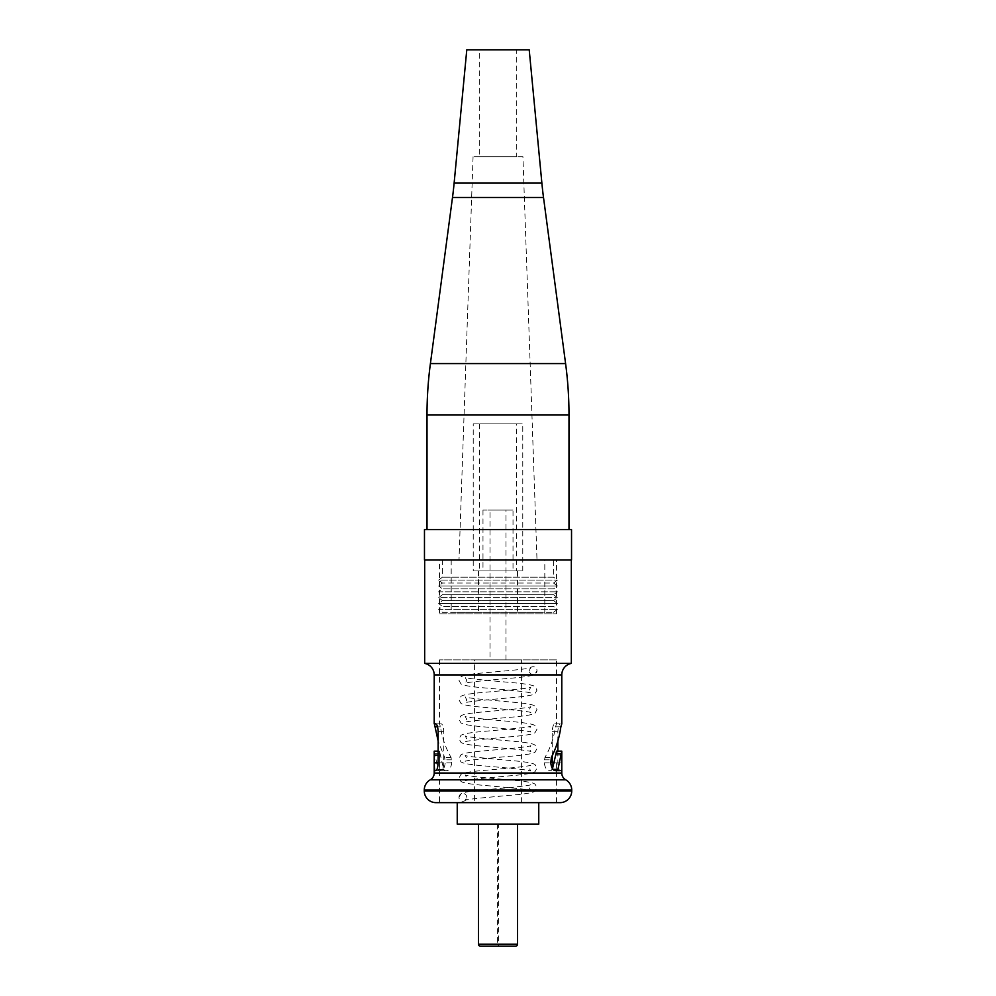 <?xml version="1.0" encoding="UTF-8"?>
<svg xmlns="http://www.w3.org/2000/svg" width="996" height="996" viewBox="0 0 996 996"><rect width="100%" height="100%" fill="white"/><g stroke="black" fill="none" stroke-linecap="round" stroke-linejoin="round"><path stroke-width="0.75" stroke-dasharray="4.98 3.74" d="M498.386 824.103L497.614 824.103L498.386 824.103L498.386 946.2L497.614 946.2L498.386 946.2M497.614 824.103L497.614 946.2M517.509 824.103L478.491 824.103L517.509 824.103M474.594 802.652L521.406 802.652L474.594 802.652L474.594 659.887L521.406 659.887L474.594 659.887M521.406 802.652L521.406 659.887M556.515 659.887L439.485 659.887L556.515 659.887L556.515 723.855L555.507 726.819C553.813 738.036 550.29 748.245 544.924 757.421L544.289 762.861C544.999 767.854 546.692 770.456 549.381 770.667L551.049 770.667L552.519 768.763M552.22 755.69L552.22 731.662C552.556 726.856 553.403 724.254 554.76 723.855L556.515 723.855M556.515 802.652L556.415 762.861C556.503 767.617 556.166 770.219 555.432 770.667L554.76 770.667C553.403 770.269 552.556 767.667 552.22 762.861M457.239 802.652L538.761 802.652L457.239 802.652M439.485 659.887L439.485 723.855L440.493 726.819C442.187 738.036 445.71 748.245 451.076 757.421L451.711 762.861C451.001 767.854 449.308 770.456 446.619 770.667L444.951 770.667L443.693 769.373L439.485 751.158L439.485 802.652M513.015 510.089L482.985 510.089L513.015 510.089L513.015 570.945L482.985 570.945L513.015 570.945M482.985 510.089L482.985 570.945M517.509 570.945L478.491 570.945L517.509 570.945L517.509 613.847L478.491 613.847L517.509 613.847M478.491 570.945L478.491 613.847M439.485 613.847L556.515 613.847L439.485 613.847L439.485 560.026L556.515 560.026L439.485 560.026M556.515 613.847L556.515 560.026M424.67 663.398L571.331 663.398M571.331 560.026L424.67 560.026L571.331 560.026M490.007 659.887L505.993 659.887L490.007 659.887L490.007 510.089L505.993 510.089L490.007 510.089M505.993 659.887L505.993 510.089M457.239 824.103L538.761 824.103M434.256 751.158L438.053 769.373L439.186 770.667L440.693 770.667C443.108 770.418 444.614 767.816 445.212 762.861L444.652 757.421L438.14 741.012M439.672 723.855L434.219 723.855M556.328 723.855L560.175 723.855C558.943 724.266 558.171 726.868 557.86 731.662L557.86 741.012M557.86 751.158L557.86 762.861C558.171 767.655 558.943 770.257 560.175 770.667L560.785 770.667C561.458 770.219 561.769 767.617 561.682 762.861L561.744 751.158M435.974 802.652L560.026 802.652M439.522 751.158L438.14 751.158L439.485 751.158L439.585 762.861C439.497 767.617 439.834 770.219 440.568 770.667L441.24 770.667C442.598 770.269 443.444 767.667 443.78 762.861L443.78 731.662C443.444 726.856 442.598 724.254 441.24 723.855L439.485 723.855M555.432 770.667L560.785 770.667M551.049 770.667L549.381 770.667M554.76 723.855L560.175 723.855M554.76 770.667L556.814 770.667M440.568 770.667L435.215 770.667M444.951 770.667L439.186 770.667M446.619 770.667L440.693 770.667M441.24 723.855L435.825 723.855M441.24 770.667L435.825 770.667M480.446 946.2L515.555 946.2M466.788 797.385L466.788 797.385A3.897 3.897 -90 0 0 462.891 793.488A3.897 3.897 -90 0 0 458.994 797.385L458.994 797.385A3.897 3.897 -90 0 0 462.891 801.282A3.897 3.897 -90 0 0 466.788 797.385L465.169 800.348C466.514 799.116 490.642 797.086 509.342 795.356C521.008 794.447 528.938 793.351 533.134 792.106L534.976 791.247L537.006 787.637L534.976 784.026L533.134 783.155C528.938 781.91 521.008 780.827 509.342 779.905C490.642 778.187 466.514 776.158 465.169 774.925L466.788 777.876L465.169 780.839C466.514 779.607 490.642 777.577 509.342 775.859C521.008 774.938 528.938 773.855 533.134 772.61L534.976 771.738L537.006 768.128L534.976 764.517L533.134 763.658C528.938 762.401 521.008 761.318 509.342 760.396C490.642 758.678 466.514 756.649 465.169 755.416L466.788 758.379L465.169 761.342C466.514 760.097 490.642 758.068 509.342 756.35C521.008 755.429 528.938 754.346 533.134 753.101L534.976 752.229L537.006 748.631L534.976 745.02L533.134 744.149C528.938 742.904 521.008 741.821 509.342 740.9C490.642 739.181 466.514 737.152 465.169 735.907L466.788 738.87L465.169 741.833C466.514 740.601 490.642 738.571 509.342 736.853C521.008 735.932 528.938 734.849 533.134 733.591L534.976 732.732L537.006 729.122L534.976 725.511L533.134 724.652C528.938 723.395 521.008 722.312 509.342 721.39C490.642 719.672 466.514 717.643 465.169 716.41L466.788 719.373L465.169 722.324C466.514 721.092 490.642 719.062 509.342 717.344C521.008 716.423 528.938 715.34 533.134 714.095L534.976 713.223L537.006 709.613L534.976 706.015L533.134 705.143C528.938 703.898 521.008 702.815 509.342 701.894C490.642 700.176 466.514 698.134 465.169 696.901L466.788 699.864L465.169 702.827C466.514 701.595 490.642 699.566 509.342 697.847C521.008 696.926 528.938 695.831 533.134 694.586L534.976 693.726L537.006 690.116L534.976 686.505L533.134 685.634C528.938 684.389 521.008 683.306 509.342 682.385C490.642 680.666 466.514 678.637 465.169 677.405L466.788 680.368L465.169 683.318C466.514 682.086 490.63 680.056 509.33 678.338C520.995 677.417 528.926 676.334 533.134 675.089L534.976 674.217L537.006 670.607A3.897 3.897 90 0 1 533.109 674.516A3.897 3.897 90 0 1 529.212 670.607L529.212 670.607A3.897 3.897 90 0 1 533.109 666.71A3.897 3.897 90 0 1 537.006 670.607M516.339 423.885L479.661 423.885L516.339 423.885L516.339 570.945L479.661 570.945L516.339 570.945M479.661 423.885L479.661 570.945M473.225 570.945L522.775 570.945L473.225 570.945L473.225 423.885L522.775 423.885L473.225 423.885M522.775 570.945L522.775 423.885M522.925 156.683L473.075 156.683L522.925 156.683L537.006 560.026L458.994 560.026L537.006 560.026M473.075 156.683L458.994 560.026M544.812 560.026L451.188 560.026L544.812 560.026L544.812 612.291L451.188 612.291L544.812 612.291M451.188 560.026L451.188 612.291M442.411 612.291L553.589 612.291L442.411 612.291L438.638 609.365L557.362 609.365L438.638 609.365L442.411 606.44L438.638 603.514L557.362 603.514L438.638 603.514L442.411 600.588L438.638 597.662L557.362 597.662L438.638 597.662L442.411 594.737L438.638 591.811L557.362 591.811L438.638 591.811L442.411 588.885L438.638 585.959L557.362 585.959L438.638 585.959L442.411 583.034L438.638 580.108L557.362 580.108L438.638 580.108L442.411 577.182L442.411 560.026L553.589 560.026L442.411 560.026M553.589 612.291L557.362 609.365L553.589 606.44L442.411 606.44L553.589 606.44L557.362 603.514L553.589 600.588L442.411 600.588L553.589 600.588L557.362 597.662L553.589 594.737L442.411 594.737L553.589 594.737L557.362 591.811L553.589 588.885L442.411 588.885L553.589 588.885L557.362 585.959L553.589 583.034L442.411 583.034L553.589 583.034L557.362 580.108L553.589 577.182L442.411 577.182L553.589 577.182L553.589 560.026M424.47 560.026L571.53 560.026M424.47 529.598L571.53 529.598M568.99 529.598L427.01 529.598L568.99 529.598M479.275 49.8L516.725 49.8L479.275 49.8L479.275 156.683L516.725 156.683L516.725 49.8M466.788 49.8L529.212 49.8M516.725 156.683L479.275 156.683M561.781 773.033L434.219 773.033M430.247 779.831L565.753 779.831M434.219 674.902L561.781 674.902M571.729 790.948L424.271 790.948M424.271 790.04L571.729 790.04M556.415 762.861L561.682 762.861M556.415 755.068L561.682 755.068M552.307 769.373L553.004 769.373M544.289 762.861L550.788 762.861M544.289 759.836L550.788 759.836M544.924 757.421L551.348 757.421M555.507 726.819L560.86 726.819M552.22 731.662L557.86 731.662M554.311 762.861L557.86 762.861M439.585 762.861L443.78 762.861M439.585 755.068L438.14 755.068M439.995 753.735L434.692 753.735M443.693 769.373L438.053 769.373M451.711 762.861L445.212 762.861M451.711 759.836L445.212 759.836M451.076 757.421L444.652 757.421M440.493 726.819L437.543 726.819M443.78 731.662L438.14 731.662M517.509 944.245L478.491 944.245M454.139 182.953L541.861 182.953M452.495 197.469L543.505 197.469M430.409 363.577L565.591 363.577M427.01 414.983L568.99 414.983M458.994 797.385L461.024 793.775L462.866 792.916C467.062 791.658 474.992 790.575 486.658 789.654C505.358 787.936 529.486 785.906 530.831 784.674L529.212 787.637L530.831 790.587C529.486 789.355 505.358 787.326 486.658 785.607C474.992 784.686 467.062 783.603 462.866 782.358L461.024 781.487L458.994 777.876L461.024 774.278L462.866 773.406C467.062 772.161 474.992 771.078 486.658 770.157C505.358 768.439 529.486 766.397 530.831 765.165L529.212 768.128L530.831 771.091C529.486 769.858 505.358 767.829 486.658 766.111C474.992 765.189 467.062 764.106 462.866 762.849L461.024 761.99L458.994 758.379L461.024 754.769L462.866 753.897C467.062 752.652 474.992 751.569 486.658 750.648C505.358 748.93 529.486 746.9 530.831 745.668L529.212 748.631L530.831 751.582C529.486 750.349 505.358 748.32 486.658 746.602C474.992 745.68 467.062 744.597 462.866 743.352L461.024 742.481L458.994 738.87L461.024 735.26L462.866 734.401C467.062 733.156 474.992 732.06 486.658 731.139C505.358 729.421 529.486 727.391 530.831 726.159L529.212 729.122L530.831 732.085C529.486 730.852 505.358 728.823 486.658 727.092C474.992 726.171 467.062 725.088 462.866 723.843L461.024 722.984L458.994 719.373L461.024 715.763L462.866 714.891C467.062 713.646 474.992 712.563 486.658 711.642C505.358 709.924 529.486 707.895 530.831 706.662L529.212 709.613L530.831 712.576C529.486 711.343 505.358 709.314 486.658 707.596C474.992 706.674 467.062 705.591 462.866 704.346L461.024 703.475L458.994 699.864L461.024 696.254L462.866 695.395C467.062 694.137 474.992 693.054 486.658 692.133C505.358 690.415 529.486 688.385 530.831 687.153L529.212 690.116L530.831 693.079C529.486 691.834 505.358 689.805 486.658 688.087C474.992 687.165 467.062 686.082 462.866 684.837L461.024 683.966L458.994 680.368L461.024 676.757L462.866 675.886C467.062 674.641 474.992 673.557 486.658 672.636C505.358 670.918 529.486 668.889 530.831 667.644L529.212 670.607"/><path stroke-width="1.49" d="M478.491 824.103L478.491 944.245A1.955 1.955 0 0 0 480.446 946.2L515.555 946.2A1.955 1.955 0 0 0 517.509 944.245L517.509 824.103M538.761 802.652L538.761 824.103L457.239 824.103L457.239 802.652L556.515 802.652L457.239 802.652M571.729 790.948A11.703 11.703 0 0 1 560.026 802.652L435.974 802.652A11.703 11.703 0 0 1 424.271 790.948L571.729 790.948L571.729 790.04A11.703 11.703 0 0 0 565.753 779.831A7.806 7.806 0 0 1 561.781 773.033L561.781 751.158L557.947 769.373L556.814 770.667L555.307 770.667C552.892 770.418 551.386 767.816 550.788 762.861L551.348 757.421C556.179 748.046 559.341 737.849 560.86 726.819L561.781 723.855L561.781 674.902L434.219 674.902A11.703 11.703 0 0 0 424.67 663.398L424.67 560.026M424.271 790.948L424.271 790.04A11.703 11.703 0 0 1 430.247 779.831A7.806 7.806 0 0 0 434.219 773.033L434.219 751.158L438.14 751.158L434.219 751.158L434.318 762.861C434.231 767.617 434.542 770.219 435.215 770.667L435.825 770.667C437.057 770.257 437.829 767.655 438.14 762.861L434.318 762.861M554.311 762.861L552.22 762.861L552.22 755.69M424.67 663.398L571.331 663.398A11.703 11.703 0 0 0 561.781 674.902M438.14 762.861L438.14 731.662C437.829 726.868 437.057 724.266 435.825 723.855L434.219 723.855L434.219 674.902M571.331 663.398L571.331 560.026M438.14 741.012L434.393 723.855M557.86 741.012L557.86 751.158M556.478 751.158L561.744 751.158L556.478 751.158L556.005 753.735L561.308 753.735M552.307 769.373L556.005 753.735M555.307 770.667L560.175 770.667M571.53 560.026L424.47 560.026L424.47 529.598L571.53 529.598L571.53 560.026M568.99 529.598L568.99 414.983A390.083 390.083 0 0 0 565.591 363.577L543.505 197.469L452.495 197.469L430.409 363.577A390.083 390.083 0 0 0 427.01 414.983L427.01 529.598M543.505 197.469A390.083 390.083 0 0 1 541.861 182.953L454.139 182.953A390.083 390.083 0 0 1 452.495 197.469M541.861 182.953L529.212 49.8L466.788 49.8L454.139 182.953M478.491 944.245L517.509 944.245M571.729 790.04L424.271 790.04M565.753 779.831L430.247 779.831M434.219 773.033L561.781 773.033M553.004 769.373L557.947 769.373M438.14 755.068L434.318 755.068M437.543 726.819L435.14 726.819M568.99 414.983L427.01 414.983M565.591 363.577L430.409 363.577"/></g></svg>
